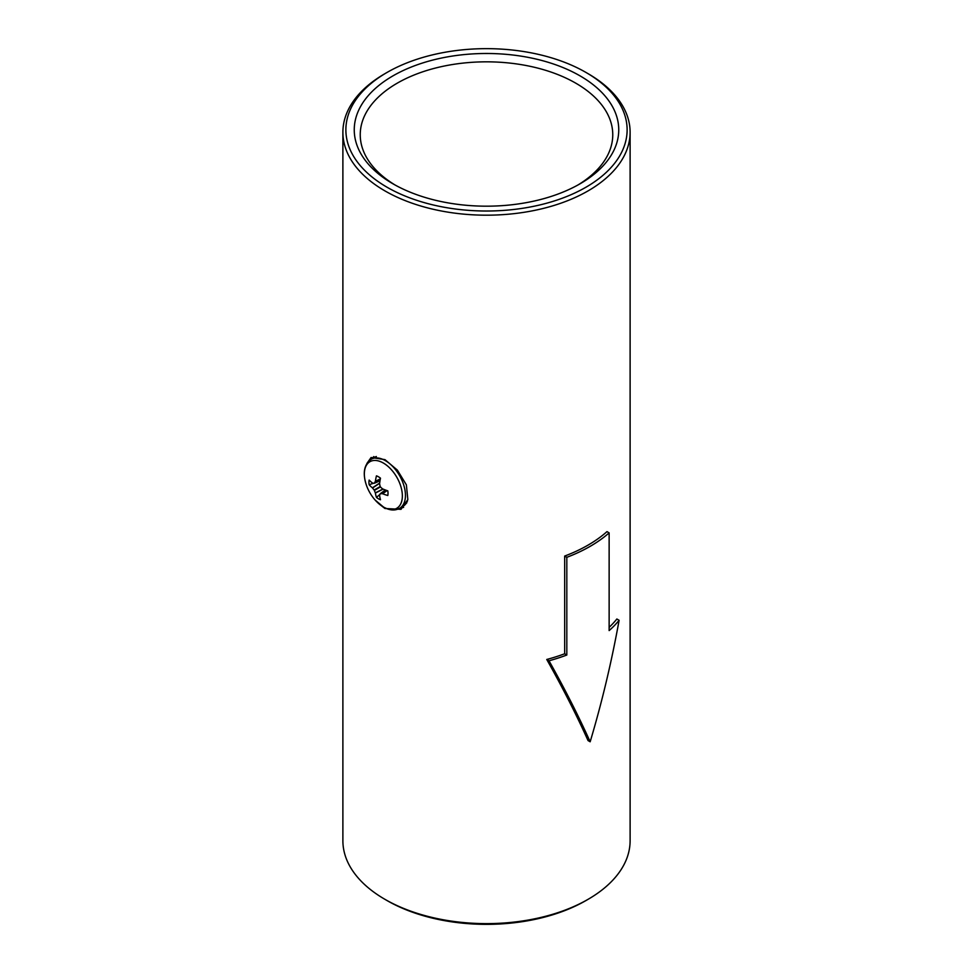 <?xml version="1.0" encoding="UTF-8"?>
<svg xmlns="http://www.w3.org/2000/svg" width="973" height="973" viewBox="0 0 973 973"><rect width="100%" height="100%" fill="white"/><g stroke="black" fill="none" stroke-linecap="round" stroke-linejoin="round"><path stroke-width="1.46" d="M384.955 73.656L387.059 72.428A140.623 81.185 0 0 0 387.059 72.428A140.623 81.185 0 0 0 387.072 187.242A140.623 81.185 0 0 0 585.928 187.242A140.623 81.185 0 0 0 585.941 72.428A140.623 81.185 0 0 0 387.072 72.428L384.955 73.656A143.615 82.912 0 0 0 342.885 132.279A143.615 82.912 0 0 0 431.538 208.879A143.615 82.912 0 0 0 588.045 190.903A143.615 82.912 0 0 0 630.115 132.279A143.615 82.912 0 0 0 588.045 73.656L585.941 72.428M392.995 75.845A132.243 76.344 0 0 0 392.995 183.824A132.243 76.344 0 0 0 580.005 183.824L580.005 183.824A132.243 76.344 0 0 0 580.005 75.845A132.243 76.344 0 0 0 392.995 75.845M577.853 185.04A126.259 72.89 0 0 0 612.759 134.724A126.259 72.89 0 0 0 534.822 67.38A126.259 72.89 0 0 0 397.227 83.179A126.259 72.89 0 0 0 360.241 134.724A126.259 72.89 0 0 0 395.147 185.04M400.681 507.699A29.92 17.271 -120 0 0 403.613 507.371M372.343 458.611A29.92 17.271 60 0 1 373.778 456.58M366.93 463.428L371.102 457.505L384.955 459.633L397.373 470.117L406.373 484.846L407.845 499.563L401.022 509.329L384.955 508.49L379.434 504.221M342.885 132.279L342.885 840.721A143.615 82.912 0 0 0 384.955 899.344A143.615 82.912 0 0 0 588.045 899.344L588.045 899.344A143.615 82.912 0 0 0 630.115 840.721L630.115 132.279M609.134 532.876A146.607 84.639 0 0 1 566.821 557.31L566.821 655.024A146.607 84.639 0 0 1 549.003 660.776C564.766 688.86 578.485 715.86 590.161 741.779L588.045 740.562C576.369 714.644 562.601 687.619 546.753 659.475A143.615 82.912 180 0 0 564.668 653.771L564.668 556.057A143.615 82.912 180 0 0 588.045 545.123A143.615 82.912 180 0 0 606.982 531.623L609.134 532.876L609.134 630.589A146.607 84.639 0 0 0 619.108 620.3L616.858 618.998A143.615 82.912 180 0 1 609.134 627.354M588.045 899.344L585.928 900.572A140.623 81.185 0 0 0 585.941 900.572L588.045 899.344M384.955 899.344L387.059 900.572A140.623 81.185 0 0 0 585.928 900.572M590.161 741.779C601.959 702.311 611.603 661.822 619.108 620.3M549.003 660.776L546.753 659.475M566.821 655.024L564.668 653.771M566.821 557.31L564.668 556.057M371.236 459.244A28.351 16.371 -120 0 1 385.405 460.655A28.351 16.371 -120 0 1 405.449 495.366A28.351 16.371 -120 0 1 399.575 508.344C394.916 510.874 389.589 510.472 383.581 507.115L375.177 500.098A26.891 15.532 -120 0 0 383.35 506.945A26.891 15.532 -120 0 0 402.36 495.962A26.891 15.532 -120 0 0 383.35 463.026A26.891 15.532 -120 0 0 366.176 484.493L366.176 484.493C362.503 472.817 364.182 464.389 371.236 459.244L374.556 457.334A28.351 16.371 60 0 1 376.356 456.519M380.2 493.785A44.77 11.688 132.4 0 0 379.604 495.33L379.592 495.488A44.794 23.51 115.8 0 0 380.492 499.733A13.488 7.784 60 0 1 378.473 498.808A13.488 7.784 60 0 1 376.454 497.398A44.794 28.022 -55.5 0 1 375.383 493.056L375.323 492.861A44.77 35.904 -80.4 0 1 374.386 490.428L374.155 490.027A44.77 35.904 -159.6 0 1 372.513 487.996L372.379 487.838A44.794 28.022 175.5 0 1 369.156 484.749A13.488 7.784 60 0 1 368.937 482.292A13.488 7.784 60 0 1 369.156 480.078A44.794 23.51 4.2 0 0 372.379 482.973L372.513 483.046A44.77 11.688 -12.4 0 0 374.155 483.301L374.386 483.167A44.77 16.188 -39.2 0 1 375.323 481.428L375.383 481.246A44.794 28.022 -55.5 0 1 376.454 475.858A13.488 7.784 60 0 1 378.473 476.782A13.488 7.784 60 0 1 380.492 478.193A44.794 23.51 115.8 0 0 379.592 483.678L379.604 483.897A44.77 31.391 92.3 0 0 380.2 486.524L380.431 486.926A44.77 31.391 27.7 0 0 382.413 488.762L382.608 488.884A44.794 23.51 4.2 0 0 387.801 490.842A13.488 7.784 60 0 1 387.801 495.512A44.794 28.022 175.5 0 1 382.608 493.749L382.413 493.712A44.77 16.188 159.2 0 1 380.431 493.652L385.357 489.991M380.017 480.735L374.155 483.301M369.156 484.749L373.523 483.216M378.4 481.501L379.981 480.954M385.162 489.918L383.885 491M379.969 494.381L376.454 497.398M407.541 500.706A28.351 16.371 60 0 1 402.895 506.422L406.69 502.992M374.264 483.289L380.005 480.808L374.362 483.216M372.379 487.838L379.677 483.046M379.64 483.313L372.513 487.996M374.155 490.027L380.2 486.524M380.431 486.926L374.386 490.428M375.323 492.861L382.936 489.03M383.18 489.127L375.383 493.056M380.382 493.652L385.32 489.978L380.273 493.688M382.413 493.712L386.926 490.55M387.096 490.611L382.608 493.749M380.309 479.105L375.323 481.428M375.383 481.246L380.346 478.923M374.556 457.334L376.271 456.519M399.575 508.344L402.895 506.422M366.176 484.493A44.807 44.807 0 0 0 375.177 500.098"/></g></svg>
